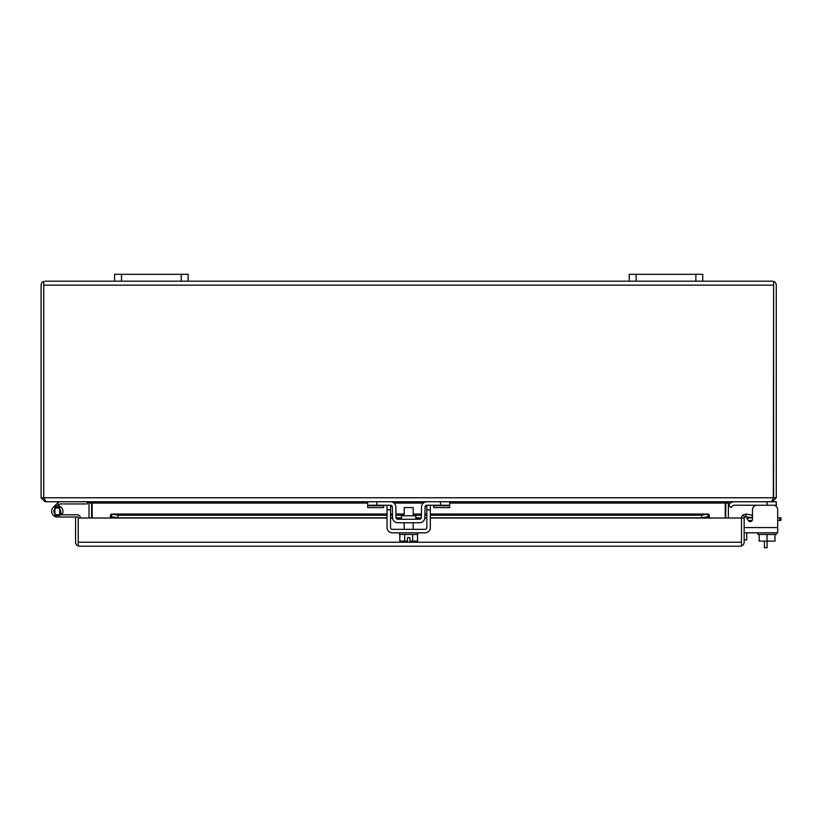 <?xml version="1.0" encoding="UTF-8"?>
<svg xmlns="http://www.w3.org/2000/svg" width="822" height="822" viewBox="0 0 822 822"><rect width="100%" height="100%" fill="white"/><g stroke="black" fill="none" stroke-linecap="round" stroke-linejoin="round"><path stroke-width="1.23" d="M767.08 534.475L767.08 547.688L764.429 547.688L764.429 541.123M80.433 518.024A3.267 3.267 0 0 0 77.155 514.788L57.273 514.788A3.442 3.442 0 0 1 53.831 511.346A3.442 3.442 0 0 1 57.273 507.893A3.442 3.442 0 0 1 60.325 512.949L62.277 513.976A5.651 5.651 0 0 0 57.273 505.694A5.651 5.651 0 0 0 51.622 511.346A5.651 5.651 0 0 0 57.273 516.997L78.224 516.997L78.224 542.243L78.234 518.024L387.039 518.024M62.924 516.997L57.273 516.997L62.924 516.997M779.821 520.398L779.821 517.819L780.9 517.819L780.9 520.398L777.704 520.398M752.222 520.398L750.578 520.398A3.863 3.863 0 0 0 748.678 520.891A2.209 2.209 0 0 0 752.222 520.398A2.209 2.209 0 0 1 748.678 520.891A2.209 2.209 0 0 0 752.222 520.398A2.209 2.209 0 0 1 748.678 520.891M752.479 517.819L752.479 509.825L752.479 517.819L752.479 509.825L752.479 517.819L750.578 517.819A6.432 6.432 0 0 0 747.249 518.744M744.146 539.879L746.715 539.879L746.715 532.82M779.821 517.819L777.704 517.819M78.234 542.335L78.224 545.993L79.549 546.219L78.224 545.993A3.966 3.966 0 0 1 75.583 542.243L75.583 516.997M78.234 545.993L78.234 542.243L741.495 542.243L741.495 518.024L741.495 545.993L740.17 546.219L741.495 545.993L741.495 542.335M741.495 545.993A3.966 3.966 0 0 0 744.146 542.243L744.146 518.024L709.324 518.024L709.324 514.983L708.287 514.048L430.327 514.048M110.395 514.983L110.395 517.007L110.395 514.983L111.7 514.11L111.432 516.699M387.039 514.048L111.432 514.048L387.039 514.11M741.495 518.024A3.966 3.966 0 0 1 742.913 514.983L746.15 514.11L745.698 516.719L744.619 517.007A1.325 1.325 0 0 0 744.146 518.024M79.549 546.219L740.17 546.219M387.039 515.219L118.039 515.219L118.039 517.819L111.7 516.719L110.395 517.007L110.395 518.024M709.324 517.007L708.03 516.719L708.03 514.11L701.68 515.219L430.327 515.219M708.287 516.699L701.68 517.819L701.68 515.219M118.039 515.219L111.7 514.11M426.834 515.219L424.902 515.219M421.409 515.219L413.168 515.219M404.198 515.219L395.968 515.219M392.474 515.219L390.532 515.219M742.913 514.983L744.619 517.007M745.698 516.719L751.945 517.819L752.407 515.219L746.15 514.11M701.68 517.819L430.327 517.819M426.834 517.819L424.851 517.819M421.337 517.819L415.85 517.819M401.516 517.819L396.029 517.819M392.526 517.819L390.532 517.819M387.039 517.819L118.039 517.819M773.615 285.07L773.307 498.625L773.615 497.772L43.751 497.772L43.751 285.07M45.066 281.186L121.512 281.186L121.512 274.312L114.618 274.312L114.618 281.186M773.615 281.412L772.3 281.186L773.625 281.412L773.615 497.772L776.266 497.772L776.266 285.162A3.966 3.966 0 0 0 773.625 281.412L773.615 285.162L43.751 285.162L43.751 497.772L46.022 501.739L771.355 501.739L773.615 497.772M43.751 281.412L43.751 285.162L43.751 281.412A3.966 3.966 0 0 0 41.1 285.162L41.1 497.772L43.751 497.772L44.069 498.625M772.3 281.186L702.748 281.186L702.748 274.312L629.231 274.312L629.231 281.186L188.135 281.186L188.135 274.312L121.512 274.312M772.3 500.917L772.3 501.739L776.266 497.772M41.1 497.772L45.066 501.739L45.066 500.917M728.487 505.129L730.347 503.28L728.487 505.129L730.347 503.28L728.487 505.129L730.964 507.595L732.813 505.746A1.767 1.767 0 0 1 734.056 505.232L776.266 505.232L776.266 501.739L729.7 501.739L728.374 503.064L728.374 518.024M725.723 518.024L725.785 502.376L725.23 503.064L449.675 503.064M88.992 518.024L88.992 503.064L87.677 501.739L45.066 501.739M367.691 503.064L92.136 503.064L91.581 502.376L91.643 518.024M729.032 501.739L725.23 503.064L725.23 518.024M92.136 518.024L92.136 503.064L88.334 501.739M181.241 274.312L181.241 281.186L121.512 281.186M181.241 281.186L188.135 281.186M629.231 281.186L636.125 281.186L636.125 274.312M695.864 274.312L695.864 281.186L636.125 281.186M695.864 281.186L702.748 281.186M732.813 505.746A1.767 1.767 0 0 1 734.056 505.232A1.767 1.767 0 0 0 732.813 505.746A1.767 1.767 0 0 1 734.056 505.232A1.767 1.767 0 0 0 732.813 505.746A1.767 1.767 0 0 1 734.056 505.232M60.54 513.062L60.006 514.788M54.889 515.569L59.667 515.569L59.667 507.112L54.889 507.112L54.889 515.569M415.85 519.268L415.85 515.784L401.516 515.784L401.516 519.268M383.751 505.232L383.751 507.595L367.691 507.595L367.691 501.739L390.563 501.739A5.261 5.261 0 0 1 395.814 506.907L396.009 517.541A1.767 1.767 0 0 0 397.766 519.268L419.6 519.268A1.767 1.767 0 0 0 421.367 517.541L421.552 506.907A5.261 5.261 0 0 1 426.803 501.739L449.675 501.739L449.675 507.595L433.615 507.595L433.615 505.232M367.691 505.232L390.563 505.232A1.767 1.767 0 0 1 392.33 506.969L392.515 517.603A5.261 5.261 0 0 0 397.766 522.761L419.6 522.761A5.261 5.261 0 0 0 424.861 517.603L425.046 506.969A1.767 1.767 0 0 1 426.803 505.232L449.675 505.232M426.803 501.739L425.601 501.882M425.046 506.969L426.803 505.232L426.834 527.56A1.767 1.767 0 0 1 425.066 529.327L392.3 529.327A1.767 1.767 0 0 1 390.532 527.56L390.532 505.232L392.33 506.969M424.429 519.586L424.861 517.603M392.937 502.304L391.775 501.882M392.515 517.603L392.937 519.586M53.276 507.349L57.273 503.352L58.835 504.903L59.482 504.256A1.069 1.069 0 0 1 60.242 503.948L87.266 503.948L87.266 501.739M60.242 501.739A3.267 3.267 0 0 0 57.93 502.694L57.273 503.352M58.002 505.736L58.835 504.903M62.277 513.976A5.651 5.651 0 0 1 61.753 514.788M413.168 515.784L413.168 507.564L404.198 507.564L404.198 515.784M412.685 534.475L412.685 541.123L417.545 541.123L417.545 534.475M399.821 534.475L399.821 541.123L404.681 541.123L404.681 534.475M412.685 541.123L409.931 541.123L409.931 537.629L407.435 537.629L407.435 541.123L404.681 541.123M399.492 532.82L399.492 534.475L417.874 534.475L417.874 532.82M430.327 505.232L430.327 527.56A5.261 5.261 0 0 1 425.066 532.82L392.3 532.82A5.261 5.261 0 0 1 387.039 527.56L387.039 505.232M776.266 505.232L776.266 506.486M734.056 501.739A5.261 5.261 0 0 0 730.347 503.28M759.179 534.475L759.179 541.123L774.982 541.123L774.982 534.475M776.266 532.82L776.266 534.475L757.894 534.475L757.894 532.82M745.955 516.761A2.209 2.209 0 0 1 746.109 516.976L748.421 520.562A2.209 2.209 0 0 0 752.479 519.36L752.479 509.825A4.593 4.593 0 0 1 757.072 505.232M773.112 505.232A4.593 4.593 0 0 1 777.704 509.825L777.704 532.82L744.146 532.82M748.421 520.562A2.209 2.209 0 0 0 752.479 519.36L752.479 509.825M390.532 514.11L392.454 514.11M395.947 514.11L404.198 514.11M413.168 514.11L421.429 514.11M424.912 514.11L426.834 514.11M430.327 514.11L708.03 514.11M390.532 518.024L392.536 518.024M396.081 518.024L401.516 518.024M415.85 518.024L421.285 518.024M424.83 518.024L426.834 518.024M430.327 518.024L709.324 518.024M725.723 503.064L728.374 503.064M88.992 503.064L91.643 503.064M423.32 503.064L394.046 503.064M440.489 501.739L440.489 505.232M376.877 501.739L376.877 505.232M433.615 505.746L449.675 505.746M383.751 505.746L367.691 505.746M390.532 509.825L387.039 509.825M430.327 509.825L426.834 509.825M767.08 501.739L767.08 505.232M777.704 527.56L744.146 527.56M426.834 514.048L424.923 514.048M421.429 514.048L413.168 514.048M404.198 514.048L395.947 514.048M392.454 514.048L390.532 514.048M404.198 529.327L404.198 522.761M413.168 529.327L413.168 522.761"/></g></svg>
